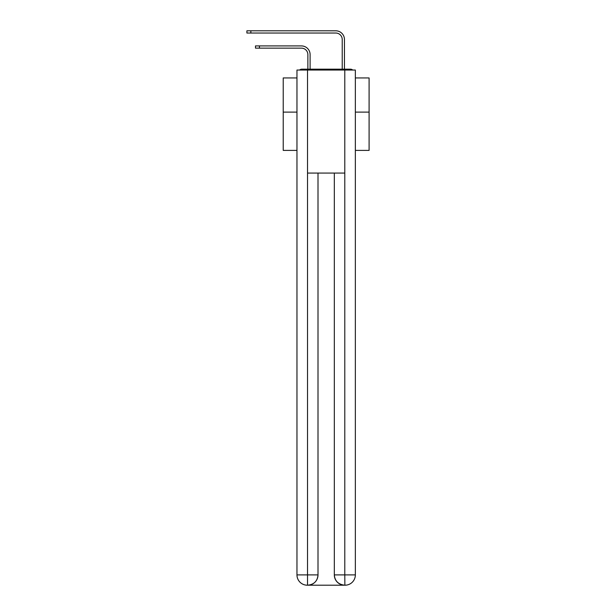 <?xml version="1.0" encoding="UTF-8"?>
<svg xmlns="http://www.w3.org/2000/svg" width="616" height="616" viewBox="0 0 616 616"><rect width="100%" height="100%" fill="white"/><g stroke="black" fill="none" stroke-linecap="round" stroke-linejoin="round"><path stroke-width="0.92" d="M355.355 150.404L369.092 150.404L369.092 77.939L355.355 77.939M296.966 112.112L283.229 112.112L283.229 77.939L296.966 77.939M283.229 112.112L283.229 150.404L296.966 150.404M352.729 70.039A3.434 3.434 0 0 0 350.458 69.177L301.863 69.177A3.434 3.434 0 0 0 299.592 70.039M369.092 112.112L355.355 112.112M301.863 69.177L307.869 69.177L307.869 54.585A6.437 6.437 0 0 0 301.432 48.14A6.437 6.437 0 0 1 307.869 54.585A6.437 6.437 0 0 0 301.432 48.14A6.437 6.437 0 0 1 307.869 54.585A6.437 6.437 0 0 0 301.432 48.14A6.437 6.437 0 0 1 307.869 54.585A6.437 6.437 0 0 0 301.432 48.14A6.437 6.437 0 0 1 307.869 54.585A6.437 6.437 0 0 0 301.432 48.14A6.437 6.437 0 0 1 307.869 54.585A6.437 6.437 0 0 0 301.432 48.14A6.437 6.437 0 0 1 307.869 54.585A6.437 6.437 0 0 0 301.432 48.14A6.437 6.437 0 0 1 307.869 54.585A6.437 6.437 0 0 0 301.432 48.14A6.437 6.437 0 0 1 307.869 54.585A6.437 6.437 0 0 0 301.432 48.14A6.437 6.437 0 0 1 307.869 54.585A6.437 6.437 0 0 0 301.432 48.14A6.437 6.437 0 0 1 307.869 54.585A6.437 6.437 0 0 0 301.432 48.14A6.437 6.437 0 0 1 307.869 54.585A6.437 6.437 0 0 0 301.432 48.14A6.437 6.437 0 0 1 307.869 54.585A6.437 6.437 0 0 0 301.432 48.14A6.437 6.437 0 0 1 307.869 54.585A6.437 6.437 0 0 0 301.432 48.14A6.437 6.437 0 0 1 307.869 54.585A6.437 6.437 0 0 0 301.432 48.14A6.437 6.437 0 0 1 307.869 54.585A6.437 6.437 0 0 0 301.432 48.14A6.437 6.437 0 0 1 307.869 54.585A6.437 6.437 0 0 0 301.432 48.14L255.494 48.14L255.494 45.915L259.444 45.915L259.444 48.14M259.444 45.915L301.432 45.915A8.67 8.67 0 0 1 310.102 54.585L310.102 69.177L310.102 54.585L310.102 69.177L310.102 54.585L310.102 69.177L310.102 54.585L310.102 69.177L310.102 54.585L310.102 69.177L310.102 54.585L310.102 69.177L310.102 54.585L310.102 69.177L310.102 54.585L310.102 69.177L310.102 54.585L310.102 69.177L310.102 54.585L310.102 69.177L310.102 54.585L310.102 69.177L310.102 54.585L310.102 69.177L310.102 54.585L310.102 69.177L310.102 54.585L310.102 69.177L310.102 54.585L310.102 69.177L310.102 54.585L310.102 69.177L310.102 54.585L310.102 69.177L312.766 69.177M339.555 69.177L342.219 69.177L342.219 39.47A6.437 6.437 0 0 0 335.774 33.033A6.437 6.437 0 0 1 342.219 39.47A6.437 6.437 0 0 0 335.774 33.033A6.437 6.437 0 0 1 342.219 39.47A6.437 6.437 0 0 0 335.774 33.033A6.437 6.437 0 0 1 342.219 39.47A6.437 6.437 0 0 0 335.774 33.033A6.437 6.437 0 0 1 342.219 39.47A6.437 6.437 0 0 0 335.774 33.033A6.437 6.437 0 0 1 342.219 39.47A6.437 6.437 0 0 0 335.774 33.033A6.437 6.437 0 0 1 342.219 39.47A6.437 6.437 0 0 0 335.774 33.033A6.437 6.437 0 0 1 342.219 39.47A6.437 6.437 0 0 0 335.774 33.033A6.437 6.437 0 0 1 342.219 39.47A6.437 6.437 0 0 0 335.774 33.033A6.437 6.437 0 0 1 342.219 39.47A6.437 6.437 0 0 0 335.774 33.033A6.437 6.437 0 0 1 342.219 39.47A6.437 6.437 0 0 0 335.774 33.033A6.437 6.437 0 0 1 342.219 39.47A6.437 6.437 0 0 0 335.774 33.033A6.437 6.437 0 0 1 342.219 39.47A6.437 6.437 0 0 0 335.774 33.033A6.437 6.437 0 0 1 342.219 39.47A6.437 6.437 0 0 0 335.774 33.033A6.437 6.437 0 0 1 342.219 39.47A6.437 6.437 0 0 0 335.774 33.033A6.437 6.437 0 0 1 342.219 39.47A6.437 6.437 0 0 0 335.774 33.033A6.437 6.437 0 0 1 342.219 39.47A6.437 6.437 0 0 0 335.774 33.033L246.908 33.033L246.908 30.8L250.858 30.8L250.858 33.033M250.858 30.8L335.774 30.8A8.67 8.67 0 0 1 344.444 39.47L344.444 69.177L344.444 39.47L344.444 69.177L344.444 39.47L344.444 69.177L344.444 39.47L344.444 69.177L344.444 39.47L344.444 69.177L344.444 39.47L344.444 69.177L344.444 39.47L344.444 69.177L344.444 39.47L344.444 69.177L344.444 39.47L344.444 69.177L344.444 39.47L344.444 69.177L344.444 39.47L344.444 69.177L344.444 39.47L344.444 69.177L344.444 39.47L344.444 69.177L344.444 39.47L344.444 69.177L344.444 39.47L344.444 69.177L344.444 39.47L344.444 69.177L344.444 39.47L344.444 69.177L350.458 69.177M307.53 70.039L296.966 70.039L296.966 574.897A10.303 10.303 0 0 0 307.269 585.2L344.621 585.2A10.303 10.303 0 0 1 334.319 574.897L334.319 173.073L334.319 574.897C334.842 580.973 338.276 584.407 344.621 585.2L345.052 585.2A10.303 10.303 0 0 0 355.355 574.897L355.355 70.039L307.53 70.039L307.53 173.073L344.791 173.073L344.791 70.039M318.002 173.073L318.002 574.897A10.303 10.303 0 0 1 307.7 585.2C314.068 584.53 317.502 581.096 318.002 574.897L318.002 173.073M334.319 574.897L344.791 574.897L344.868 585.2M296.966 574.897A10.303 10.303 0 0 0 307.269 585.2A10.303 10.303 0 0 1 296.966 574.897L307.53 574.897L307.53 585.2M318.002 574.897L307.53 574.897L307.53 173.073M344.791 173.073L344.791 574.897L355.355 574.897"/></g></svg>
